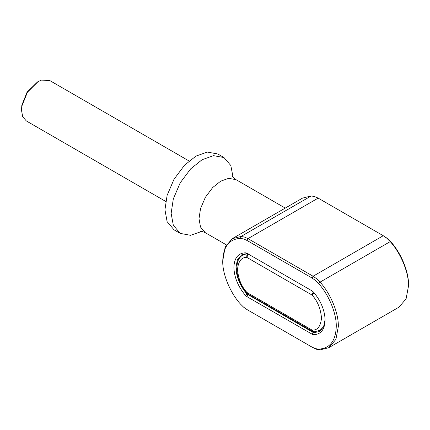<?xml version="1.0" encoding="UTF-8"?>
<svg xmlns="http://www.w3.org/2000/svg" width="430" height="430" viewBox="0 0 430 430"><rect width="100%" height="100%" fill="white"/><g stroke="black" fill="none" stroke-linecap="round" stroke-linejoin="round"><path stroke-width="0.64" d="M314.169 292.835L312.056 295.055L312.664 293.023L313.443 292.008M325.107 319.506L323.575 326.8L319.409 331.535L313.674 332.734L246.836 293.916C239.913 285.558 236.285 276.732 235.952 267.444L237.387 259.795L241.655 254.829L247.39 253.63L243.052 254.861C240.322 256.49 238.446 259.027 237.43 262.467L236.65 268.857L237.446 275.076C239.069 281.8 242.187 287.847 246.809 293.228L246.944 292.497L247.546 293.835L312.664 331.428L312.056 330.095L314.094 331.82L320.076 330.31L323.661 326.612M248.54 254.216L247.546 255.431L246.944 257.462C246.524 255.78 246.906 254.495 248.094 253.609M312.879 334.626L313.653 334.755C320.941 334.368 324.763 329.488 325.112 320.113C324.763 310.331 320.941 301.038 313.653 292.233L312.056 290.89L246.944 253.291L245.347 252.802C238.059 253.184 234.237 258.065 233.888 267.444C234.237 277.226 238.059 286.52 245.347 295.319L246.944 296.668L312.879 334.626M222.74 261.01C223.283 246.535 229.179 239.005 240.429 238.413L243.6 238.935L246.944 240.424L312.056 278.017L315.4 280.392L318.571 283.526C328.88 294.829 336.652 313.733 336.26 326.547C335.717 341.017 329.821 348.553 318.571 349.144L315.4 348.623L312.056 347.134L246.944 309.541L243.6 307.165L240.429 304.026C230.12 292.728 222.348 273.824 222.74 261.01L225.148 246.987L232.318 238.65L302.494 198.133L311.18 195.967L314.572 196.526L318.152 198.117L383.264 235.715L386.844 238.252L390.236 241.612C400.884 253.281 408.909 272.797 408.5 286.031L406.092 298.861L398.922 307.197L328.746 347.714L335.916 339.377L338.324 326.547C338.733 313.314 330.708 293.798 320.06 282.123L316.668 278.769L313.088 276.232L247.976 238.634L244.396 237.043L241.004 236.484L232.318 238.65M312.056 347.134L316.668 349.321L320.06 349.88L328.746 347.714M384.296 236.312L387.64 238.682L390.811 241.821C401.12 253.119 408.892 272.023 408.5 284.843L408.5 286.031M247.39 253.63L246.944 253.291M37.485 81.98L27.063 92.138L21.828 105.232L21.5 110.263L21.849 106.167L27.434 92.203L38.012 81.668L41.387 80.12L49.686 80.507L189.066 160.976M165.711 201.423L26.337 120.954L22.709 116.734L21.5 110.263M201.756 231.415L190.522 235.307L180.208 233.388L173.311 225.245L171.14 213.345L173.311 198.929L180.208 182.825L190.705 168.807L202.1 159.718L213.495 155.649L223.992 157.552L230.813 165.523L233.06 177.198M180.208 233.388L174.016 229.808L167.119 221.67L164.948 209.765L167.119 195.354L174.016 179.251L184.513 165.233L195.908 156.144L207.303 152.075L217.8 153.972L223.992 157.552M312.056 330.095L246.944 292.497C241.483 286.552 238.338 278.898 237.5 269.529C238.338 261.128 241.483 257.108 246.944 257.462L312.056 295.055C317.517 301 320.662 308.659 321.5 318.028C320.662 326.429 317.517 330.45 312.056 330.095M246.809 293.228L247.546 293.835L249.008 293.69M313.653 334.755L314.228 332.825L316.254 331.659M245.347 252.802L246.836 253.539M245.347 295.319L247.282 293.663M248.669 294.48L247.976 294.883L246.944 296.668M318.571 283.526L320.06 282.123L390.236 241.612L390.811 241.821M318.571 349.144L320.06 349.88M240.429 238.413L241.004 236.484L311.18 195.967M318.152 198.117L247.976 238.634L246.944 240.424M312.056 278.017L313.088 276.232L383.264 235.715M312.056 334.266L313.088 332.476L314.228 331.82M226.261 244.804L205.352 232.737L200.525 227.04L199.004 218.703L200.525 208.614L205.352 197.343L212.7 187.528L220.676 181.17L228.652 178.321L236 179.649C233.641 177.945 232.383 176.698 232.216 175.913M312.664 331.428L314.094 331.82M243.052 254.861L245.17 253.641M320.076 330.31L322.194 329.084M36.98 82.259L38.012 81.668M205.352 232.737C202.697 231.544 200.987 231.077 200.224 231.329M236 179.649L285.251 208.088"/></g></svg>
